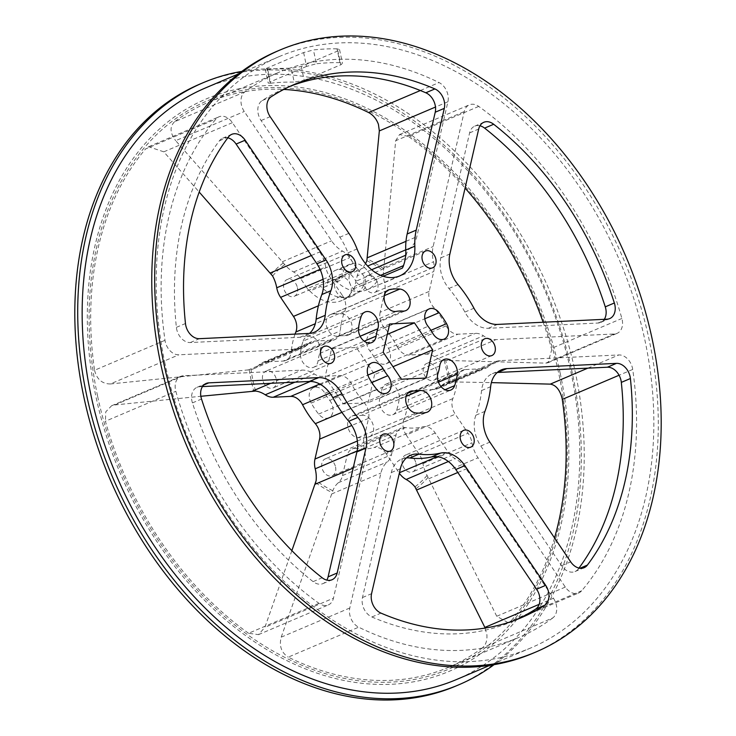 <?xml version="1.0" encoding="UTF-8"?>
<svg xmlns="http://www.w3.org/2000/svg" width="736" height="736" viewBox="0 0 736 736"><rect width="100%" height="100%" fill="white"/><g stroke="black" fill="none" stroke-linecap="round" stroke-linejoin="round"><path stroke-width="0.55" stroke-dasharray="3.68 2.76" d="M297.427 287.638A9.126 6.624 -113 0 1 294.179 296.36A9.126 6.624 -113 0 1 283.792 288.291A9.126 6.624 -113 0 1 287.04 279.57A9.126 6.624 -113 0 1 297.427 287.638M276.304 379.233A9.126 6.624 -113 0 1 273.065 387.955A9.126 6.624 -113 0 1 262.678 379.886A9.126 6.624 -113 0 1 265.917 371.165A9.126 6.624 -113 0 1 276.304 379.233M335.542 466.992A9.126 6.624 -113 0 1 332.304 475.714A9.126 6.624 -113 0 1 321.917 467.636A9.126 6.624 -113 0 1 325.165 458.924A9.126 6.624 -113 0 1 335.542 466.992M415.904 463.146A9.126 6.624 -113 0 1 412.666 471.868A9.126 6.624 -113 0 1 402.279 463.8A9.126 6.624 -113 0 1 405.518 455.078A9.126 6.624 -113 0 1 415.904 463.146M437.028 371.551A9.126 6.624 -113 0 1 433.78 380.273A9.126 6.624 -113 0 1 423.393 372.204A9.126 6.624 -113 0 1 426.641 363.483A9.126 6.624 -113 0 1 437.028 371.551M377.78 283.802A9.126 6.624 -113 0 1 374.541 292.523A9.126 6.624 -113 0 1 364.154 284.446A9.126 6.624 -113 0 1 367.402 275.724A9.126 6.624 -113 0 1 377.78 283.802M614.385 333.969L545.808 363.142L444.112 360.373A28.686 20.838 -113 0 1 434.461 356.647A18.363 13.331 67 0 0 426.457 354.2L409.023 355.037L458.022 334.199A14.343 10.414 -113 0 1 446.163 325.864A76.029 55.209 67 0 0 433.384 306.93A14.343 10.414 -113 0 1 429.152 291.419L433.734 271.547A18.363 13.331 67 0 0 433.688 262.623A18.363 13.331 67 0 0 433.495 261.795A28.686 20.838 -113 0 1 433.136 246.551L464.25 111.578A14.343 10.414 -113 0 1 469.384 104.834A14.343 10.414 -113 0 1 478.731 106.426A306.976 222.934 -113 0 1 621.874 318.467A14.343 10.414 -113 0 1 622.168 319.654A14.343 10.414 -113 0 1 617.072 333.362A14.343 10.414 -113 0 1 614.385 333.969L495.972 339.636A28.686 20.838 -113 0 1 483.46 335.809A18.363 13.331 67 0 0 475.456 333.362L458.022 334.199M465.538 369.536L482.972 368.708A18.363 13.331 67 0 0 486.404 367.926A18.363 13.331 67 0 0 489.79 365.553A28.686 20.838 -113 0 1 495.07 361.827A28.686 20.838 -113 0 1 500.434 360.622L618.847 354.954A14.343 10.414 -113 0 1 632.5 368.248A14.343 10.414 -113 0 1 632.712 369.444A306.976 222.934 -113 0 1 581.679 590.769A14.343 10.414 -113 0 1 578.754 592.94A14.343 10.414 -113 0 1 565.322 587.089L478.032 457.783A28.686 20.838 -113 0 1 471.969 442.805A18.363 13.331 67 0 0 471.813 441.977A18.363 13.331 67 0 0 468.096 433.228L455.244 414.193A14.343 10.414 -113 0 1 452.861 398.59A76.029 55.209 67 0 0 457.424 378.828A14.343 10.414 -113 0 1 462.861 370.144A14.343 10.414 -113 0 1 465.538 369.536L416.53 390.384L433.964 389.546A18.363 13.331 67 0 0 437.396 388.774A18.363 13.331 67 0 0 440.781 386.391A28.686 20.838 -113 0 1 446.071 382.674A28.686 20.838 -113 0 1 448.675 381.837L491.363 382.619M554.539 537.915A306.976 222.934 -113 0 1 511.244 620.724L581.679 590.769M565.322 587.089L496.745 616.262L508.42 622.858L511.244 620.724M496.745 616.262L427.092 475.428A28.686 20.838 -113 0 1 422.97 463.652A18.363 13.331 67 0 0 422.804 462.815A18.363 13.331 67 0 0 419.088 454.066L406.235 435.031L455.244 414.193M552.837 617.9A306.976 222.934 -113 0 1 519 637.367A306.976 222.934 -113 0 1 358.662 627.182A14.343 10.414 -113 0 1 349.793 608L380.917 473.027A28.686 20.838 -113 0 1 387.366 461.877A18.363 13.331 67 0 0 391.488 454.738L396.069 434.866A14.343 10.414 -113 0 1 401.203 428.131A14.343 10.414 -113 0 1 405.554 427.607A76.029 55.209 67 0 0 422.896 426.779A14.343 10.414 -113 0 1 435.243 432.998L448.095 452.033A18.363 13.331 67 0 0 455.142 458.638A28.686 20.838 -113 0 1 466.155 468.952L553.454 598.258A14.343 10.414 -113 0 1 556.352 605.093A14.343 10.414 -113 0 1 552.837 617.9L482.402 647.855C485.815 644.984 487.315 640.587 486.892 634.634L484.868 627.422M482.402 647.855A306.976 222.934 -113 0 1 448.564 667.322A306.976 222.934 -113 0 1 288.227 657.138L358.662 627.182M349.793 608L281.207 637.164C279.008 645.932 281.345 652.593 288.227 657.138M281.207 637.164L332.828 490.783A28.686 20.838 -113 0 1 338.358 482.715A18.363 13.331 67 0 0 342.488 475.585L347.07 455.713L396.069 434.866M291.87 550.638L264.877 627.348L333.454 598.175A14.343 10.414 -113 0 1 328.32 604.918A14.343 10.414 -113 0 1 318.982 603.327A306.976 222.934 -113 0 1 175.83 391.294A14.343 10.414 -113 0 1 180.642 376.39A14.343 10.414 -113 0 1 183.319 375.783L301.732 370.125A28.686 20.838 -113 0 1 314.244 373.943A18.363 13.331 67 0 0 322.248 376.39L339.682 375.562A14.343 10.414 -113 0 1 351.541 383.888A76.029 55.209 67 0 0 364.329 402.831A14.343 10.414 -113 0 1 368.534 411.36A14.343 10.414 -113 0 1 368.561 418.333L363.98 438.205A18.363 13.331 67 0 0 364.21 447.966A28.686 20.838 -113 0 1 364.513 449.264A28.686 20.838 -113 0 1 364.578 463.211L333.454 598.175M318.982 603.327L248.547 633.282L258.492 634.625L264.877 627.348M248.547 633.282A306.976 222.934 -113 0 1 105.395 421.25L175.83 391.294M183.319 375.783L114.742 404.956L111.605 405.748L105.772 411.829L105.395 421.25M114.742 404.956L200.854 396.281M329.746 400.421A11.472 8.335 -113 0 1 332.755 406.833A11.472 8.335 -113 0 1 328.679 417.809A11.472 8.335 -113 0 1 318.633 414.064A64.492 46.837 -113 0 1 311.208 403.07A11.472 8.335 -113 0 1 313.591 387.642A11.472 8.335 -113 0 1 324.962 393.337A41.538 30.167 67 0 0 329.746 400.421L371.809 382.527M361.542 415.325A11.472 8.335 -113 0 1 373.345 425.859A11.472 8.335 -113 0 1 369.27 436.825A11.472 8.335 -113 0 1 368.009 437.212A64.492 46.837 -113 0 1 357.935 437.69A11.472 8.335 -113 0 1 348.137 427.947A11.472 8.335 -113 0 1 352.01 416.107A11.472 8.335 -113 0 1 355.056 415.638A41.538 30.167 67 0 0 361.542 415.325L406.079 396.382M381.653 390.623A11.472 8.335 -113 0 1 385.949 384.183A11.472 8.335 -113 0 1 399.013 394.33A11.472 8.335 -113 0 1 399.225 398.866A64.492 46.837 -113 0 1 396.575 410.338A11.472 8.335 -113 0 1 392.757 414.745A11.472 8.335 -113 0 1 382.536 410.78A11.472 8.335 -113 0 1 379.951 398.02A41.538 30.167 67 0 0 381.653 390.623L439.732 365.921M388.488 348.367A11.472 8.335 -113 0 1 390.19 352.82A11.472 8.335 -113 0 1 386.106 363.796A11.472 8.335 -113 0 1 374.744 358.101A41.538 30.167 67 0 0 369.96 351.017A11.472 8.335 -113 0 1 371.018 333.629A11.472 8.335 -113 0 1 381.064 337.373A64.492 46.837 -113 0 1 388.488 348.367L430.937 330.317M341.762 313.748A11.472 8.335 -113 0 1 351.771 324.364A11.472 8.335 -113 0 1 347.696 335.331A11.472 8.335 -113 0 1 344.641 335.8A41.538 30.167 67 0 0 338.155 336.113A11.472 8.335 -113 0 1 326.922 327.584A11.472 8.335 -113 0 1 330.436 314.612A11.472 8.335 -113 0 1 331.697 314.226A64.492 46.837 -113 0 1 341.762 313.748L384.33 295.642M303.122 341.099A11.472 8.335 -113 0 1 306.949 336.702A11.472 8.335 -113 0 1 320.013 346.849A11.472 8.335 -113 0 1 319.755 353.418A41.538 30.167 67 0 0 318.044 360.815A11.472 8.335 -113 0 1 313.748 367.255A11.472 8.335 -113 0 1 304.272 364.182A11.472 8.335 -113 0 1 300.472 352.581A64.492 46.837 -113 0 1 303.122 341.099L361.201 316.397M336.996 48.824A321.319 233.349 67 0 0 313.426 49.956L303.618 52.55L266.956 68.144L265.273 69.258L267.692 69.405A321.319 233.349 -113 0 1 291.263 68.273L301.245 66.507L337.907 50.913L339.535 49.551L336.996 48.824L339.94 62.652L342.479 63.397L340.851 64.759L337.907 50.913M165.02 363.731A321.319 233.349 -113 0 1 279.266 56.562A321.319 233.349 -113 0 1 645.03 340.777A321.319 233.349 -113 0 1 530.785 647.947A321.319 233.349 -113 0 1 165.02 363.731M205.215 88.053A321.319 233.349 -113 0 1 570.98 372.269A321.319 233.349 -113 0 1 456.734 679.438M533.03 653.218A327.06 237.516 67 0 0 649.318 340.566A327.06 237.516 67 0 0 277.021 51.281M241.85 71.383A327.06 237.516 -113 0 1 575.267 372.066A327.06 237.516 -113 0 1 494.15 664.617M456.072 685.952A327.06 237.516 67 0 0 572.369 373.299A327.06 237.516 67 0 0 200.063 84.014M342.47 295.568A14.343 10.414 -113 0 1 345.368 302.404A14.343 10.414 -113 0 1 344.844 311.162A76.029 55.209 67 0 0 340.29 330.924A14.343 10.414 -113 0 1 334.852 339.609A14.343 10.414 -113 0 1 332.175 340.216L314.741 341.044A18.363 13.331 67 0 0 311.31 341.826A18.363 13.331 67 0 0 307.924 344.209A28.686 20.838 -113 0 1 302.634 347.926A28.686 20.838 -113 0 1 297.28 349.14L178.857 354.798A14.343 10.414 -113 0 1 164.993 340.308A306.976 222.934 -113 0 1 216.025 118.993A14.343 10.414 -113 0 1 218.96 116.812A14.343 10.414 -113 0 1 232.383 122.664L319.682 251.97A28.686 20.838 -113 0 1 325.487 265.641A28.686 20.838 -113 0 1 325.735 266.947A18.363 13.331 67 0 0 329.618 276.524L342.47 295.568L318.403 305.799M290.021 86.37A289.763 210.432 67 0 0 285.448 88.228A289.763 210.432 67 0 0 262.136 100.611A14.343 10.414 67 0 0 261.096 120.548L339.848 237.204A57.38 41.667 -113 0 1 347.972 252.825A39.588 28.75 67 0 0 353.584 263.598L349.609 257.72A18.363 13.331 67 0 0 342.562 251.123A28.686 20.838 -113 0 1 331.55 240.81L244.26 111.495A14.343 10.414 -113 0 1 244.876 91.862A306.976 222.934 -113 0 1 278.714 72.386A306.976 222.934 -113 0 1 439.052 82.57A14.343 10.414 -113 0 1 447.884 94.788A14.343 10.414 -113 0 1 447.92 101.761L416.797 236.725A28.686 20.838 -113 0 1 410.348 247.876A18.363 13.331 67 0 0 406.217 255.015L403.448 265.632M545.808 363.142L548.035 362.728L551.742 349.609L551.439 348.422L621.874 318.467M429.152 291.419L380.144 312.266L384.726 292.394A18.363 13.331 67 0 0 384.689 283.47A18.363 13.331 67 0 0 384.496 282.633A28.686 20.838 -113 0 1 383.576 270.701L395.674 140.742L464.25 111.578M353.381 288.944L364.265 284.308A39.588 28.75 -113 0 1 352.526 295.964A39.588 28.75 -113 0 1 345.129 297.638A10.902 7.921 67 0 0 347.162 297.178A10.902 7.921 67 0 0 351.044 286.755A10.902 7.921 67 0 0 338.634 277.113A10.902 7.921 67 0 0 334.751 287.537A10.902 7.921 67 0 0 345.129 297.638A39.588 28.75 -113 0 1 320.767 286.387L309.874 291.024A39.588 28.75 67 0 0 341.633 300.601A39.588 28.75 67 0 0 353.381 288.944A7.176 5.207 67 0 0 354.798 286.322L357.218 275.853L371.616 269.735M365.562 280.582A10.902 7.921 -113 0 1 361.689 291.005A10.902 7.921 -113 0 1 359.646 291.465A10.902 7.921 -113 0 1 349.278 281.364A10.902 7.921 -113 0 1 353.151 270.94A10.902 7.921 -113 0 1 365.562 280.582M356.38 267.748L353.584 263.598A39.588 28.75 67 0 0 358.883 270.176A7.176 5.207 67 0 1 356.38 267.748L307.381 288.586L300.61 278.567A18.363 13.331 67 0 0 293.563 271.961A28.686 20.838 -113 0 1 284.749 264.583L175.674 140.668L244.26 111.495M452.861 398.59L403.862 419.437A76.029 55.209 67 0 0 408.416 399.666L457.424 378.828M403.862 419.437A14.343 10.414 67 0 0 406.235 435.031M416.53 390.384A14.343 10.414 67 0 0 413.853 390.991A14.343 10.414 67 0 0 408.416 399.666M478.731 106.426L408.296 136.381A306.976 222.934 -113 0 1 465.078 188.076M543.15 322.239A306.976 222.934 -113 0 1 551.439 348.422M446.163 325.864L397.164 346.702A76.029 55.209 67 0 0 384.376 327.768L433.384 306.93M397.164 346.702A14.343 10.414 67 0 0 409.023 355.037M380.144 312.266A14.343 10.414 67 0 0 384.376 327.768M408.296 136.381L399.547 134.541L395.674 140.742M303.618 52.55L306.562 66.396L316.37 63.774L313.426 49.956M306.562 66.396L269.9 81.99L266.956 68.144M267.692 69.405L270.627 83.223L268.217 83.094L269.9 81.99M270.627 83.223A306.976 222.934 -113 0 1 294.198 82.101L291.263 68.273M301.245 66.507L304.189 80.353L294.198 82.101M304.189 80.353L340.851 64.759M339.94 62.652A306.976 222.934 67 0 0 316.37 63.774M244.876 91.862L174.441 121.817A306.976 222.934 -113 0 1 208.279 102.341A306.976 222.934 -113 0 1 283.792 89.433M365.525 263.589A28.686 20.838 -113 0 1 361.339 268.723A18.363 13.331 67 0 0 357.218 275.853M402.38 268.097A7.176 5.207 67 0 0 403.806 265.475M383.171 276.267L378.782 278.134A7.176 5.207 67 0 1 377.642 278.889L363.124 285.062A7.176 5.207 -113 0 1 355.893 281.272L370.41 275.098A7.176 5.207 67 0 0 377.642 278.889M364.265 284.308A7.176 5.207 -113 0 1 363.124 285.062M370.41 275.098A20.654 15.005 67 0 0 353.657 263.304A20.654 15.005 67 0 0 350.023 264.16A20.654 15.005 67 0 0 342.212 276.442A7.176 5.207 67 0 1 339.498 280.71A7.176 5.207 67 0 1 335.285 280.214L358.883 270.176M307.381 288.586A7.176 5.207 67 0 0 309.874 291.024M342.212 276.442L327.695 282.624A7.176 5.207 -113 0 1 324.981 286.884A7.176 5.207 -113 0 1 320.767 286.387M174.441 121.817C169.593 126.822 170.007 133.106 175.674 140.668M164.993 340.308L94.558 370.272A306.976 222.934 -113 0 1 145.59 148.948L216.025 118.993M232.383 122.664L163.797 151.837L199.189 192.041M295.044 334.098A76.029 55.209 67 0 0 291.281 351.771L340.29 330.924M332.175 340.216L283.167 361.054L265.733 361.891A18.363 13.331 67 0 0 262.301 362.664A18.363 13.331 67 0 0 258.916 365.047A28.686 20.838 -113 0 1 253.626 368.764A28.686 20.838 -113 0 1 251.022 369.61L110.28 383.971L178.857 354.798M283.167 361.054A14.343 10.414 67 0 0 285.844 360.447A14.343 10.414 67 0 0 291.281 351.771M163.797 151.837L148.626 146.722L145.59 148.948M94.558 370.272C96.821 379.261 102.065 383.833 110.28 383.971M405.554 427.607L356.546 448.445A76.029 55.209 67 0 0 373.888 447.617L422.896 426.779M435.243 432.998L386.244 453.836L399.096 472.88A18.363 13.331 67 0 0 399.326 473.22M356.546 448.445A14.343 10.414 67 0 0 352.204 448.969A14.343 10.414 67 0 0 347.07 455.713M386.244 453.836A14.343 10.414 67 0 0 373.888 447.617M374.596 374.532L368.092 402.739L343.344 403.926L325.11 376.906L331.605 348.698L356.353 347.512L374.596 374.532L392.987 366.712M406.41 457.921A28.686 20.838 67 0 0 401.562 459.098A28.686 20.838 67 0 0 391.294 472.576L362.48 597.54A14.343 10.414 67 0 0 371.892 616.97A289.763 210.432 67 0 0 512.265 621.524A289.763 210.432 67 0 0 516.764 619.519M202.483 386.584L199.723 386.713A14.343 10.414 67 0 0 197.046 387.32A14.343 10.414 67 0 0 192.436 402.896A289.763 210.432 67 0 0 313.104 581.633A14.343 10.414 67 0 0 322.957 583.611A14.343 10.414 67 0 0 326.83 580.106M227.81 137.825A14.343 10.414 67 0 0 222.668 138.202A14.343 10.414 67 0 0 219.402 140.806A289.763 210.432 67 0 0 176.382 327.364A14.343 10.414 67 0 0 190.33 342.534L299.957 337.29A28.686 20.838 67 0 0 305.32 336.085A28.686 20.838 67 0 0 309.543 333.399M479.955 125.792A14.343 10.414 67 0 0 474.748 126.15A14.343 10.414 67 0 0 469.614 132.885L440.809 257.848A28.686 20.838 67 0 0 448.942 288.475A107.585 78.126 -113 0 1 464.885 312.082A28.686 20.838 67 0 0 488.354 328.284L597.991 323.04A14.343 10.414 67 0 0 600.668 322.432A14.343 10.414 67 0 0 604.302 319.314M497.242 372.499A28.686 20.838 67 0 0 492.393 373.676A28.686 20.838 67 0 0 481.565 390.558A107.585 78.126 -113 0 1 475.879 415.205A28.686 20.838 67 0 0 480.792 445.988L561.614 565.699A14.343 10.414 67 0 0 575.037 571.55A14.343 10.414 67 0 0 578.312 568.946A289.763 210.432 67 0 0 578.974 568.063M327.695 282.624A20.654 15.005 -113 0 1 335.496 270.333A20.654 15.005 -113 0 1 339.14 269.477A20.654 15.005 -113 0 1 355.893 281.272M335.285 280.214A39.588 28.75 67 0 0 359.646 291.465A39.588 28.75 67 0 0 367.043 289.791A39.588 28.75 67 0 0 378.782 278.134M353.657 263.304L339.14 269.477M387.302 334.356L356.353 347.512M389.684 323.996L331.605 348.698M383.189 352.204L325.11 376.906M401.424 379.224L343.344 403.926M426.172 378.037L368.092 402.739M97.566 395.959A308.77 224.232 -113 0 1 265.034 87.75A308.77 224.232 -113 0 1 558.836 373.897A308.77 224.232 -113 0 1 391.368 682.106A308.77 224.232 -113 0 1 97.566 395.959M560.326 373.879A310.942 225.805 67 0 0 264.463 85.716A310.942 225.805 67 0 0 95.818 396.088A310.942 225.805 67 0 0 391.681 684.25A310.942 225.805 67 0 0 560.326 373.879M444.112 360.373A129.729 94.208 -113 0 1 446.752 371.082A129.729 94.208 -113 0 1 448.675 381.837M450.138 381.616A131.9 95.781 67 0 0 448.242 371.064A131.9 95.781 67 0 0 445.657 360.548M416.134 488.594A131.9 95.781 67 0 0 428.058 477.379M315.716 482.752A131.9 95.781 67 0 0 332.12 492.614M249.302 369.932A131.9 95.781 67 0 0 251.197 380.484A131.9 95.781 67 0 0 253.782 391M539.175 604.33L553.454 598.258M341.909 412.362L364.329 402.831M357.098 450.984L364.21 447.966M311.346 255.521L319.682 251.97M420.366 90.519L439.052 82.57M384.726 292.394L433.734 271.547M587.816 368.156L618.847 354.954M422.97 463.652L471.969 442.805M632.712 369.444L619.077 375.24M428.711 478.759L478.032 457.783M419.088 454.066L468.096 433.228M433.964 389.546L482.972 368.708M440.781 386.391L489.79 365.553M451.113 381.598L500.434 360.622M446.651 360.612L495.972 339.636M434.461 356.647L483.46 335.809M426.457 354.2L475.456 333.362M384.496 282.633L433.495 261.795M383.806 267.527L433.136 246.551M300.61 278.567L349.609 257.72M447.92 101.761L435.482 107.042M405.978 241.334L416.797 236.725M361.339 268.723L367.678 266.027M405.757 249.835L410.348 247.876M405.683 255.236L406.217 255.015M380.65 275.328L354.798 286.322M293.563 271.961L342.562 251.123M282.228 261.786L331.55 240.81M320.05 269.367L325.735 266.947M323.067 279.312L329.618 276.524M344.844 311.162L315.302 323.73M265.733 361.891L314.741 341.044M258.916 365.047L307.924 344.209M247.949 370.116L297.28 349.14M270.701 383.318L301.732 370.125M294.924 382.159L314.244 373.943M310.353 381.45L322.248 376.39M319.755 384.036L339.682 375.562M351.541 383.888L329.921 393.088M368.561 418.333L351.79 425.463M357.356 441.02L363.98 438.205M353.179 468.05L364.578 463.211M331.586 494.003L380.917 473.027M338.358 482.715L387.366 461.877M342.488 475.585L391.488 454.738M437.166 456.679L448.095 452.033M448.371 461.518L455.142 458.638M457.82 472.494L466.155 468.952M366.868 260.654A129.729 94.208 -113 0 1 383.576 270.701M427.092 475.428A129.729 94.208 -113 0 1 414.948 486.855M332.828 490.783A129.729 94.208 -113 0 1 316.121 480.737M255.585 391.064A129.729 94.208 -113 0 1 251.022 369.61M272.605 276.009A129.729 94.208 -113 0 1 284.749 264.583M319.755 353.418L360.134 336.242M318.044 360.815L364.21 341.182M300.472 352.581L358.552 327.879M344.641 335.8L402.721 311.098M338.155 336.113L396.235 311.411M331.697 314.226L387.366 290.554M374.744 358.101L432.823 333.399M369.96 351.017L428.039 326.315M381.064 337.373L424.828 318.762M379.951 398.02L438.03 373.318M399.225 398.866L438.444 382.177M396.575 410.338L445.013 389.74M355.056 415.638L407.634 393.282M368.009 437.212L426.089 412.51M357.935 437.69L416.015 412.988M324.962 393.337L367.89 375.084M318.633 414.064L376.712 389.372M311.208 403.07L369.288 378.368M283.305 262.954A131.9 95.781 67 0 0 271.382 274.169M383.723 268.796A131.9 95.781 67 0 0 367.319 258.943M371.892 616.97L380.972 613.116M362.48 597.54L371.56 593.676M391.294 472.576L400.366 468.722M313.104 581.633L322.175 577.769M192.436 402.896L201.517 399.041M199.723 386.713L203.826 384.974M176.382 327.364L185.463 323.509M190.33 342.534L199.41 338.68M219.402 140.806L228.473 136.942M299.957 337.29L309.037 333.436M348.919 233.34L339.848 237.204M261.096 120.548L270.167 116.684M262.136 100.611L271.216 96.747M469.614 132.885L478.694 129.03M597.991 323.04L607.062 319.185M488.354 328.284L497.435 324.42M464.885 312.082L473.956 308.218M448.942 288.475L458.013 284.611M440.809 257.848L449.88 253.984M578.312 568.946L579.968 568.247M561.614 565.699L570.685 561.844M480.792 445.988L489.872 442.124M475.879 415.205L484.95 411.341M481.565 390.558L490.636 386.704M347.972 252.825L357.052 248.961M352.259 271.658L294.179 296.36M331.136 363.253L273.065 387.955M390.384 451.012L332.304 475.714M470.746 447.166L412.666 471.868M491.86 355.571L433.78 380.273M432.621 267.821L374.541 292.523M385.949 384.183L444.029 359.481M306.949 336.702L365.028 312M279.266 56.562L238.51 73.904M347.162 297.178L361.689 291.005M338.634 277.113L353.151 270.94M437.396 388.774L486.404 367.926M446.071 382.674L495.07 361.827M413.853 390.991L462.861 370.144M508.42 622.858L578.754 592.94M399.547 134.541L469.384 104.834M548.035 362.728L617.072 333.362M208.279 102.341L278.714 72.386M339.498 280.71L324.981 286.884M262.301 362.664L311.31 341.826M253.626 368.764L302.634 347.926M285.844 360.447L334.852 339.609M148.626 146.722L218.96 116.812M111.605 405.748L180.642 376.39M258.492 634.625L328.32 604.918M448.564 667.322L519 637.367M352.204 448.969L401.203 428.131M530.785 647.947L490.02 665.28M313.748 367.255L371.827 342.553M330.436 314.612L388.516 289.91M347.696 335.331L405.775 310.629M371.018 333.629L429.097 308.936M386.106 363.796L444.185 339.094M392.757 414.745L450.837 390.043M369.27 436.825L427.349 412.132M352.01 416.107L410.09 391.405M328.679 417.809L386.759 393.107M313.591 387.642L371.671 362.94M425.482 251.031L367.402 275.724M484.72 338.781L426.641 363.483M463.597 430.376L405.518 455.078M383.235 434.222L325.165 458.924M323.996 346.463L265.917 371.165M345.12 254.868L287.04 279.57M339.535 49.551L342.479 63.397M265.273 69.258L268.217 83.094M512.265 621.524L521.336 617.67M401.562 459.098L410.633 455.234M322.957 583.611L332.037 579.747M197.046 387.32L206.117 383.465M222.668 138.202L231.748 134.338M305.32 336.085L314.392 332.221M285.448 88.228L294.52 84.373M474.748 126.15L483.828 122.286M600.668 322.432L609.739 318.578M575.037 571.55L584.117 567.695M492.393 373.676L501.464 369.812M352.526 295.964L341.633 300.601M367.043 289.791L399.712 275.899M350.023 264.16L335.496 270.333"/><path stroke-width="1.1" d="M630.099 376.657A14.343 10.414 67 0 0 616.455 363.363L506.819 368.607A28.686 20.838 67 0 0 501.464 369.812A28.686 20.838 67 0 0 490.636 386.704A107.585 78.126 -113 0 1 484.95 411.341A28.686 20.838 67 0 0 489.872 442.124L570.685 561.844A14.343 10.414 67 0 0 584.117 567.695A14.343 10.414 67 0 0 587.383 565.092A289.763 210.432 67 0 0 630.402 378.525A14.343 10.414 67 0 0 630.099 376.657M578.974 568.063A289.763 210.432 67 0 0 621.322 382.389A14.343 10.414 67 0 0 621.028 380.512A14.343 10.414 67 0 0 607.375 367.218L497.748 372.462A28.686 20.838 67 0 0 497.242 372.499M614.845 304.86A14.343 10.414 67 0 0 614.348 302.993A289.763 210.432 67 0 0 493.681 124.264A14.343 10.414 67 0 0 483.828 122.286A14.343 10.414 67 0 0 478.694 129.03L449.88 253.984A28.686 20.838 67 0 0 458.013 284.611A107.585 78.126 -113 0 1 473.956 308.218A28.686 20.838 67 0 0 497.435 324.42L607.062 319.185A14.343 10.414 67 0 0 609.739 318.578A14.343 10.414 67 0 0 614.845 304.86M604.302 319.314A14.343 10.414 67 0 0 605.765 308.724A14.343 10.414 67 0 0 605.268 306.857A289.763 210.432 67 0 0 484.61 128.119A14.343 10.414 67 0 0 479.955 125.792M407.155 233.984L416.226 230.129L444.305 108.358A14.343 10.414 67 0 0 444.268 101.384A14.343 10.414 67 0 0 434.893 88.927A289.763 210.432 67 0 0 294.52 84.373A289.763 210.432 67 0 0 271.216 96.747A14.343 10.414 67 0 0 270.167 116.684L348.919 233.34A57.38 41.667 67 0 1 357.052 248.961A39.588 28.75 67 0 0 399.712 275.899A39.588 28.75 67 0 0 414.837 246.201L405.766 250.056A57.38 41.667 -113 0 1 407.155 233.984L435.224 112.222A14.343 10.414 67 0 0 435.197 105.248A14.343 10.414 67 0 0 425.813 92.782A289.763 210.432 67 0 0 290.021 86.37M331.798 273.58A28.686 20.838 67 0 0 325.993 259.909L245.171 140.199A14.343 10.414 67 0 0 231.748 134.338A14.343 10.414 67 0 0 228.473 136.942A289.763 210.432 67 0 0 185.463 323.509A14.343 10.414 67 0 0 199.41 338.68L309.037 333.436A28.686 20.838 67 0 0 314.392 332.221A28.686 20.838 67 0 0 325.22 315.339A107.585 78.126 -113 0 1 330.906 290.692A28.686 20.838 67 0 0 331.798 273.58M309.543 333.399A28.686 20.838 67 0 0 316.149 319.194A107.585 78.126 -113 0 1 321.834 294.547A28.686 20.838 67 0 0 322.718 277.435A28.686 20.838 67 0 0 316.912 263.773L236.1 144.054A14.343 10.414 67 0 0 227.81 137.825M365.912 434.111A28.686 20.838 67 0 0 357.843 417.422A107.585 78.126 -113 0 1 341.9 393.815A28.686 20.838 67 0 0 318.43 377.614L208.794 382.858A14.343 10.414 67 0 0 206.117 383.465A14.343 10.414 67 0 0 201.517 399.041A289.763 210.432 67 0 0 322.175 577.769A14.343 10.414 67 0 0 332.037 579.747A14.343 10.414 67 0 0 337.171 573.004L365.976 448.049A28.686 20.838 67 0 0 365.912 434.111M326.83 580.106A14.343 10.414 67 0 0 328.09 576.868L356.905 451.913A28.686 20.838 67 0 0 356.84 437.966A28.686 20.838 67 0 0 348.772 421.286A107.585 78.126 -113 0 1 332.828 397.67A28.686 20.838 67 0 0 309.35 381.469L202.483 386.584M548.596 592.186A14.343 10.414 67 0 0 545.689 585.35L464.876 465.64A28.686 20.838 67 0 0 440.551 453.109A107.585 78.126 -113 0 1 418.931 454.14A28.686 20.838 67 0 0 410.633 455.234A28.686 20.838 67 0 0 400.366 468.722L371.56 593.676A14.343 10.414 67 0 0 380.972 613.116A289.763 210.432 67 0 0 521.336 617.67A289.763 210.432 67 0 0 544.649 605.286A14.343 10.414 67 0 0 548.596 592.186M516.764 619.519A289.763 210.432 67 0 0 535.569 609.141A14.343 10.414 67 0 0 539.516 596.04A14.343 10.414 67 0 0 536.618 589.205L455.796 469.494A28.686 20.838 67 0 0 431.471 456.964A107.585 78.126 -113 0 1 409.851 458.004A28.686 20.838 67 0 0 406.41 457.921M355.506 262.936A9.126 6.624 -113 0 1 352.259 271.658A9.126 6.624 -113 0 1 341.872 263.589A9.126 6.624 -113 0 1 345.12 254.868A9.126 6.624 -113 0 1 355.506 262.936M334.383 354.531A9.126 6.624 -113 0 1 331.136 363.253A9.126 6.624 -113 0 1 320.758 355.184A9.126 6.624 -113 0 1 323.996 346.463A9.126 6.624 -113 0 1 334.383 354.531M393.622 442.29A9.126 6.624 -113 0 1 390.384 451.012A9.126 6.624 -113 0 1 379.997 442.943A9.126 6.624 -113 0 1 383.235 434.222A9.126 6.624 -113 0 1 393.622 442.29M473.984 438.444A9.126 6.624 -113 0 1 470.746 447.166A9.126 6.624 -113 0 1 460.359 439.098A9.126 6.624 -113 0 1 463.597 430.376A9.126 6.624 -113 0 1 473.984 438.444M495.107 346.849A9.126 6.624 -113 0 1 491.86 355.571A9.126 6.624 -113 0 1 481.473 347.502A9.126 6.624 -113 0 1 484.72 338.781A9.126 6.624 -113 0 1 495.107 346.849M435.859 259.1A9.126 6.624 -113 0 1 432.621 267.821A9.126 6.624 -113 0 1 422.234 259.753A9.126 6.624 -113 0 1 425.482 251.031A9.126 6.624 -113 0 1 435.859 259.1M491.363 382.619L550.27 384.128L587.816 368.156M619.077 375.24L562.276 399.4L562.074 398.204C559.783 389.721 555.855 385.029 550.27 384.128M562.276 399.4A306.976 222.934 -113 0 1 554.539 537.915M399.326 473.22A18.363 13.331 67 0 0 406.143 479.476A28.686 20.838 -113 0 1 414.948 486.855L484.868 627.422L539.175 604.33M485.162 628.047L484.868 627.422M351.79 425.463L319.553 439.18L314.971 459.043A18.363 13.331 67 0 0 315.21 468.804A28.686 20.838 -113 0 1 315.514 470.102A28.686 20.838 -113 0 1 316.121 480.737L291.87 550.638M200.854 396.281L255.585 391.064A28.686 20.838 -113 0 1 265.236 394.79A18.363 13.331 67 0 0 273.249 397.238L290.683 396.4L319.755 384.036M390.834 382.131A11.472 8.335 67 0 0 387.817 375.719A41.538 30.167 -113 0 1 383.042 368.635A11.472 8.335 67 0 0 371.671 362.94A11.472 8.335 67 0 0 369.288 378.368A64.492 46.837 67 0 0 376.712 389.372A11.472 8.335 67 0 0 386.759 393.107A11.472 8.335 67 0 0 390.834 382.131M431.425 401.157A11.472 8.335 67 0 0 419.621 390.623A41.538 30.167 -113 0 1 413.135 390.936A11.472 8.335 67 0 0 410.09 391.405A11.472 8.335 67 0 0 406.217 403.245A11.472 8.335 67 0 0 416.015 412.988A64.492 46.837 67 0 0 426.089 412.51A11.472 8.335 67 0 0 427.349 412.132A11.472 8.335 67 0 0 431.425 401.157M457.093 369.628A11.472 8.335 67 0 0 444.029 359.481A11.472 8.335 67 0 0 439.732 365.921A41.538 30.167 -113 0 1 438.03 373.318A11.472 8.335 67 0 0 440.606 386.078A11.472 8.335 67 0 0 450.837 390.043A11.472 8.335 67 0 0 454.655 385.636A64.492 46.837 67 0 0 457.304 374.164A11.472 8.335 67 0 0 457.093 369.628M448.27 328.127A11.472 8.335 67 0 0 446.568 323.665A64.492 46.837 67 0 0 439.144 312.671A11.472 8.335 67 0 0 429.097 308.936A11.472 8.335 67 0 0 428.039 326.315A41.538 30.167 -113 0 1 432.823 333.399A11.472 8.335 67 0 0 444.185 339.094A11.472 8.335 67 0 0 448.27 328.127M409.851 299.662A11.472 8.335 67 0 0 399.841 289.046A64.492 46.837 67 0 0 389.776 289.524A11.472 8.335 67 0 0 388.516 289.91A11.472 8.335 67 0 0 385.002 302.892A11.472 8.335 67 0 0 396.235 311.411A41.538 30.167 -113 0 1 402.721 311.098A11.472 8.335 67 0 0 405.775 310.629A11.472 8.335 67 0 0 409.851 299.662M378.083 322.147A11.472 8.335 67 0 0 365.028 312A11.472 8.335 67 0 0 361.201 316.397A64.492 46.837 67 0 0 358.552 327.879A11.472 8.335 67 0 0 362.351 339.48A11.472 8.335 67 0 0 371.827 342.553A11.472 8.335 67 0 0 376.124 336.113A41.538 30.167 -113 0 1 377.835 328.716A11.472 8.335 67 0 0 378.083 322.147M490.02 665.28L456.734 679.438A321.319 233.349 -113 0 1 90.97 395.223A321.319 233.349 -113 0 1 205.215 88.053L238.51 73.904M652.225 339.333A327.06 237.516 67 0 0 279.928 50.048A327.06 237.516 67 0 0 163.631 362.701A327.06 237.516 67 0 0 535.937 651.986A327.06 237.516 67 0 0 652.225 339.333M279.928 50.048L277.021 51.281A327.06 237.516 67 0 0 160.733 363.934A327.06 237.516 67 0 0 533.03 653.218L535.937 651.986M494.15 664.617A327.06 237.516 -113 0 1 458.979 684.719A327.06 237.516 -113 0 1 86.682 395.434A327.06 237.516 -113 0 1 202.97 82.782A327.06 237.516 -113 0 1 241.85 71.383M202.97 82.782L200.063 84.014A327.06 237.516 67 0 0 83.775 396.667A327.06 237.516 67 0 0 456.072 685.952L458.979 684.719M319.553 439.18A14.343 10.414 67 0 0 319.525 432.207A14.343 10.414 67 0 0 315.321 423.669L341.909 412.362M315.302 323.73L295.844 332A14.343 10.414 67 0 0 296.369 323.242A14.343 10.414 67 0 0 293.462 316.406L318.403 305.799M199.189 192.041L272.605 276.009A28.686 20.838 -113 0 1 276.478 286.488A28.686 20.838 -113 0 1 276.736 287.785A18.363 13.331 67 0 0 280.609 297.372L293.462 316.406M435.482 107.042L379.334 130.925L378.424 124.329C376.436 118.928 373.17 115 368.616 112.534L420.366 90.519M383.171 276.267L402.38 268.097A39.588 28.75 67 0 0 404.8 261.151A39.588 28.75 67 0 0 405.766 250.056M465.078 188.076A306.976 222.934 -113 0 1 543.15 322.239M283.792 89.433A306.976 222.934 -113 0 1 368.616 112.534M379.334 130.925L366.868 260.654A28.686 20.838 -113 0 1 365.525 263.589M295.844 332A76.029 55.209 67 0 0 295.044 334.098M329.921 393.088L302.542 404.736A76.029 55.209 67 0 0 315.321 423.669M302.542 404.736A14.343 10.414 67 0 0 290.683 396.4M414.432 322.81L432.676 349.83L426.172 378.037L401.424 379.224L383.189 352.204L389.684 323.996L414.432 322.81L387.302 334.356M416.226 230.129A57.38 41.667 67 0 0 414.837 246.201M432.676 349.83L392.987 366.712M607.375 367.218L616.455 363.363M605.268 306.857L614.348 302.993M425.813 92.782L434.893 88.927M316.912 263.773L325.993 259.909M348.772 421.286L357.843 417.422M536.618 589.205L545.689 585.35M371.809 382.527L387.817 375.719M406.079 396.382L419.621 390.623M430.937 330.317L446.568 323.665M384.33 295.642L399.841 289.046M315.21 468.804L357.098 450.984M270.351 272.955L311.346 255.521M367.476 257.71L405.978 241.334M367.678 266.027L405.757 249.835M371.616 269.735L405.683 255.236M403.448 265.632L380.65 275.328M276.736 287.785L320.05 269.367M280.609 297.372L323.067 279.312M252.411 391.101L270.701 383.318M265.236 394.79L294.924 382.159M273.249 397.238L310.353 381.45M314.971 459.043L357.356 441.02M315.256 484.187L353.179 468.05M399.446 472.724L437.166 456.679M406.143 479.476L448.371 461.518M416.834 489.928L457.82 472.494M360.134 336.242L377.835 328.716M364.21 341.182L376.124 336.113M387.366 290.554L389.776 289.524M424.828 318.762L439.144 312.671M438.444 382.177L457.304 374.164M445.013 389.74L454.655 385.636M407.634 393.282L413.135 390.936M367.89 375.084L383.042 368.635M535.569 609.141L544.649 605.286M409.851 458.004L418.931 454.14M431.471 456.964L440.551 453.109M455.796 469.494L464.876 465.64M328.09 576.868L337.171 573.004M203.826 384.974L208.794 382.858M309.35 381.469L318.43 377.614M332.828 397.67L341.9 393.815M356.905 451.913L365.976 448.049M236.1 144.054L245.171 140.199M321.834 294.547L330.906 290.692M316.149 319.194L325.22 315.339M435.224 112.222L444.305 108.358M484.61 128.119L493.681 124.264M621.322 382.389L630.402 378.525M579.968 568.247L587.383 565.092M497.748 372.462L506.819 368.607"/></g></svg>

